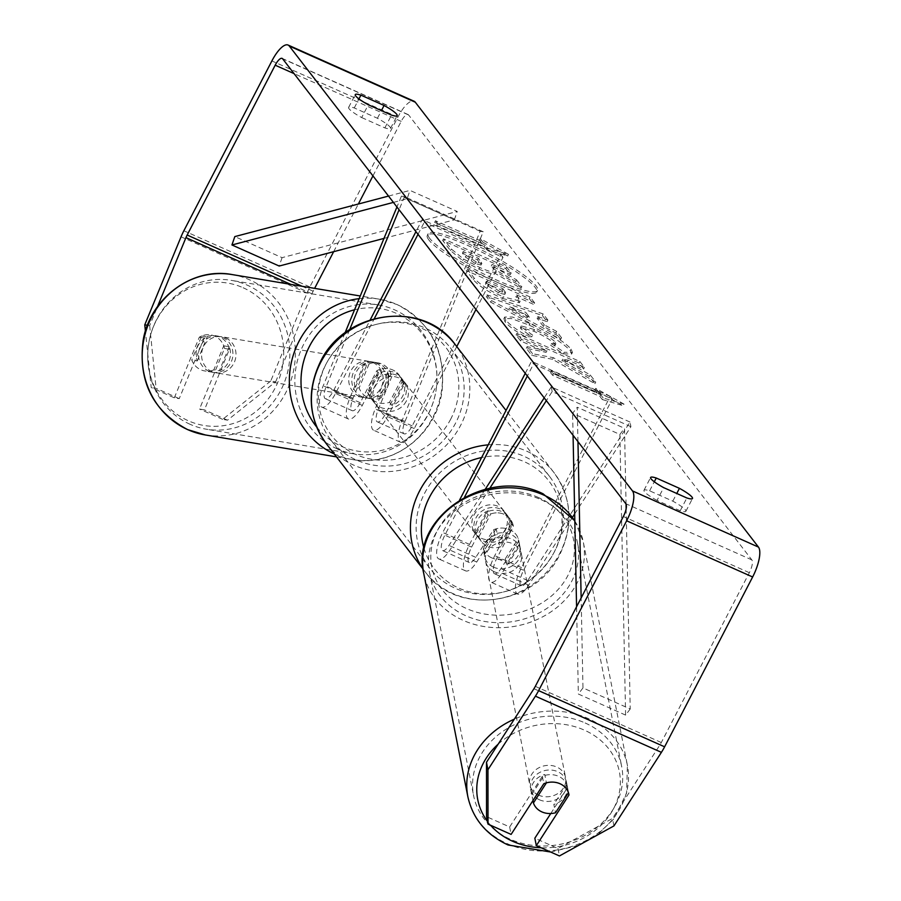<?xml version="1.0" encoding="UTF-8"?>
<svg xmlns="http://www.w3.org/2000/svg" width="901" height="901" viewBox="0 0 901 901"><rect width="100%" height="100%" fill="white"/><g stroke="black" fill="none" stroke-linecap="round" stroke-linejoin="round"><path stroke-width="0.68" stroke-dasharray="4.5 3.38" d="M391.879 376.427L378.251 409.493A12.794 4.223 -66 0 0 377.328 421.893A12.794 4.223 -66 0 0 385.425 413.953L402.015 381.956A18.268 16.973 142.4 0 0 398.906 374.782A18.268 16.973 142.4 0 0 376.809 370.716L360.231 402.713A12.794 4.223 114 0 1 352.133 410.653A12.794 4.223 114 0 1 353.046 398.253L366.684 365.187A18.268 17.175 -80.5 0 1 378.127 362.889A18.268 17.175 -80.5 0 1 382.058 364.072A18.268 17.175 -80.5 0 1 391.879 376.427L388.815 375.908L375.188 408.975A21.928 7.242 -66 0 0 373.611 430.227A21.928 7.242 -66 0 0 387.486 416.622L404.076 384.626A18.268 16.973 142.4 0 0 400.968 377.451A18.268 16.973 142.4 0 0 378.87 373.397L362.292 405.394A21.928 7.242 114 0 1 348.417 418.999A21.928 7.242 114 0 1 349.982 397.746L363.621 364.668A18.268 17.175 -80.5 0 1 375.064 362.371A18.268 17.175 -80.5 0 1 378.994 363.553A18.268 17.175 -80.5 0 1 388.815 375.908M345.015 332.92L323.211 385.808A21.928 7.242 -66 0 0 321.634 407.061A21.928 7.242 -66 0 0 335.521 393.455L374.298 318.639M349.622 329.698L326.275 386.315A12.794 4.223 -66 0 0 325.362 398.715A12.794 4.223 -66 0 0 333.46 390.775L370.221 319.844M456.762 346.581L414.269 428.561A21.928 7.242 -66 0 1 400.382 442.166A21.928 7.242 -66 0 1 401.959 420.913L480.154 231.253L483.229 231.771L405.022 421.431A12.794 4.223 -66 0 0 404.11 433.831A12.794 4.223 -66 0 0 412.196 425.891L500.922 254.724L422.186 219.607L415.958 231.625M418.019 234.294L424.247 222.277L422.186 219.607M475.998 309.46L502.995 257.393L424.247 222.277M502.995 257.393L500.922 254.724M480.154 231.253L401.407 196.148L396.947 206.982M483.229 231.771L404.481 196.655L401.407 196.148M404.481 196.655L399.075 209.753M376.809 370.716L378.87 373.397M402.015 381.956L404.076 384.626M366.684 365.187L363.621 364.668M493.613 529.72A18.268 15.621 -11.2 0 1 509.842 529.709A18.268 15.621 -11.2 0 1 518.683 540.24A18.268 15.621 -11.2 0 1 518.807 540.96L500.979 568.587A12.794 4.223 114 0 1 494.48 573.757A12.794 4.223 114 0 1 496.8 558.327L513.39 526.33A18.268 16.973 142.4 0 0 510.281 519.156A18.268 16.973 142.4 0 0 488.184 515.102L471.606 547.098A12.794 4.223 -66 0 0 469.286 562.517A12.794 4.223 -66 0 0 475.784 557.347L493.613 529.72L494.525 534.372A18.268 15.621 -11.2 0 1 510.754 534.361A18.268 15.621 -11.2 0 1 519.607 544.891A18.268 15.621 -11.2 0 1 519.731 545.612L501.902 573.239A21.928 7.242 114 0 1 490.763 582.102A21.928 7.242 114 0 1 494.739 555.658L511.329 523.661A18.268 16.973 142.4 0 0 508.22 516.487A18.268 16.973 142.4 0 0 486.123 512.432L469.545 544.418A21.928 7.242 -66 0 0 465.569 570.862A21.928 7.242 -66 0 0 476.697 562.01L494.525 534.372M489.806 488.263L449.926 550.072A21.928 7.242 114 0 1 438.787 558.924A21.928 7.242 114 0 1 442.774 532.48L459.611 499.999M485.222 489.288L449.002 545.409A12.794 4.223 114 0 1 442.515 550.579A12.794 4.223 114 0 1 444.835 535.16L464.499 497.206M572.484 517.287L528.673 585.177A21.928 7.242 114 0 1 517.534 594.041A21.928 7.242 114 0 1 521.51 567.596L610.247 396.429L612.308 399.098L533.561 363.981L527.333 375.999M574.68 513.885L630.925 426.702L630.013 422.051L527.749 580.526A12.794 4.223 114 0 1 521.262 585.695A12.794 4.223 114 0 1 523.582 570.265L612.308 399.098M525.272 373.329L531.5 361.312L533.561 363.981M610.247 396.429L531.5 361.312M630.925 426.702L552.178 391.586L546.333 400.641M630.013 422.051L551.266 386.934L552.178 391.586M551.266 386.934L544.204 397.882M488.184 515.102L486.123 512.432M513.39 526.33L511.329 523.661M518.807 540.96L519.731 545.612M539.485 799.795A18.268 15.621 -11.2 0 1 530.633 789.265A18.268 15.621 -11.2 0 1 538.179 773.373A18.268 15.621 -11.2 0 1 557.64 771.65A18.268 15.621 -11.2 0 1 566.481 782.181A18.268 15.621 -11.2 0 1 558.935 798.072A18.268 15.621 -11.2 0 1 539.485 799.795M530.633 789.265L531.376 792.981A18.268 15.621 -11.2 0 0 531.793 794.581L532.964 800.55M531.376 792.981A18.268 15.621 -11.2 0 1 544.756 774.477L546.411 782.856M491.687 557.843A18.268 15.621 -11.2 0 1 483.251 548.912L484.355 554.498A18.268 15.621 -11.2 0 1 483.938 552.899A18.268 15.621 -11.2 0 1 497.318 534.394L496.226 528.819A18.268 15.621 -11.2 0 1 509.842 529.709A18.268 15.621 -11.2 0 1 518.266 538.652L519.37 544.227A18.268 15.621 -11.2 0 1 519.787 545.826A18.268 15.621 -11.2 0 1 506.407 564.319L505.303 558.744A18.268 15.621 -11.2 0 1 491.687 557.843M493.523 567.157A18.268 15.621 -11.2 0 1 484.682 556.627A18.268 15.621 -11.2 0 1 492.228 540.735A18.268 15.621 -11.2 0 1 511.678 539.012A18.268 15.621 -11.2 0 1 520.53 549.542A18.268 15.621 -11.2 0 1 512.973 565.434A18.268 15.621 -11.2 0 1 493.523 567.157M496.226 528.819L483.251 548.912M505.303 558.744L518.266 538.652M566.481 782.181L567.213 785.909A18.268 15.621 -11.2 0 0 566.797 784.309L568.452 792.689M567.213 785.909A18.268 15.621 -11.2 0 1 553.833 804.402L555.489 812.781M566.797 784.309L553.833 804.402M531.793 794.581L544.756 774.477M484.355 554.498L497.318 534.394M519.37 544.227L506.407 564.319M494.446 571.808A18.268 15.621 -11.2 0 1 485.594 561.278A18.268 15.621 -11.2 0 1 493.14 545.387A18.268 15.621 -11.2 0 1 512.601 543.663A18.268 15.621 -11.2 0 1 521.442 554.194A18.268 15.621 -11.2 0 1 513.897 570.085A18.268 15.621 -11.2 0 1 494.446 571.808M538.561 795.132A18.268 15.621 -11.2 0 1 529.72 784.613A18.268 15.621 -11.2 0 1 537.266 768.722A18.268 15.621 -11.2 0 1 556.717 766.999A18.268 15.621 -11.2 0 1 565.569 777.529A18.268 15.621 -11.2 0 1 558.023 793.421A18.268 15.621 -11.2 0 1 538.561 795.132M585.132 722.974A75.459 64.489 -11.2 0 1 621.667 766.447A75.459 64.489 -11.2 0 1 590.504 832.073A75.459 64.489 -11.2 0 1 510.146 839.169A75.459 64.489 -11.2 0 1 473.611 795.696A75.459 64.489 -11.2 0 1 504.785 730.069A75.459 64.489 -11.2 0 1 585.132 722.974M541.005 499.638A75.459 64.489 -11.2 0 1 577.552 543.112A75.459 64.489 -11.2 0 1 546.378 608.738A75.459 64.489 -11.2 0 1 466.031 615.833A75.459 64.489 -11.2 0 1 429.495 572.36A75.459 64.489 -11.2 0 1 460.659 506.734A75.459 64.489 -11.2 0 1 541.005 499.638M428.899 240.004A61.628 10.204 -152.6 0 1 427.299 235.319A61.628 10.204 -152.6 0 1 477.339 249.937A61.628 10.204 -152.6 0 1 535.126 287.363A61.628 10.204 -152.6 0 1 536.726 292.037A61.628 10.204 -152.6 0 1 486.686 277.429A61.628 10.204 -152.6 0 1 428.899 240.004M429.721 238.405A61.628 10.204 -152.6 0 1 428.133 233.719A61.628 10.204 -152.6 0 1 478.161 248.338A61.628 10.204 -152.6 0 1 535.96 285.763A61.628 10.204 -152.6 0 1 537.548 290.437A61.628 10.204 -152.6 0 1 487.52 275.83A61.628 10.204 -152.6 0 1 429.721 238.405M657.043 500.438A18.268 3.03 -152.6 0 1 644.452 491.664A18.268 3.03 -152.6 0 1 643.978 490.279A18.268 3.03 -152.6 0 1 649.621 490.808L672.799 501.147A18.268 3.03 -152.6 0 1 685.864 511.306A18.268 3.03 -152.6 0 1 680.221 510.766L657.043 500.438L663.677 487.632M361.684 117.558L384.862 127.897A18.268 3.03 27.4 0 0 390.516 128.426A18.268 3.03 27.4 0 0 377.44 118.268L354.262 107.94A18.268 3.03 27.4 0 0 348.619 107.399A18.268 3.03 27.4 0 0 349.092 108.784A18.268 3.03 27.4 0 0 361.684 117.558L368.318 104.764M229.417 349.261L224.518 348.45L199.526 409.054L204.426 409.876L229.417 349.261A18.268 17.175 99.5 0 0 219.596 336.918A18.268 17.175 99.5 0 0 215.666 335.724A18.268 17.175 99.5 0 0 204.223 338.033L179.231 398.636L174.321 397.825L151.21 387.509L145.41 331.174M174.321 397.825L199.312 337.211A18.268 17.175 -80.5 0 1 210.766 334.913A18.268 17.175 -80.5 0 1 214.697 336.096A18.268 17.175 -80.5 0 1 224.518 348.45M552.55 359.308L531.714 355.321L526.285 348.293L546.164 352.325L520.609 340.927L516.036 335.003L579.028 363.092L583.6 369.016L567.315 361.751L561.875 360.76L589.423 376.562L594.919 383.691L552.55 359.308L553.383 357.697L532.536 353.721L531.714 355.321M543.449 326.477L537.052 318.188L547.076 321.668L542.357 315.541L486.281 296.485L490.662 302.162L560.692 339.328L555.827 333.01L543.449 326.477L544.283 324.878L537.886 316.589L537.052 318.188M372.946 175.875L401.182 121.376A10.958 3.627 114 0 1 408.13 114.573A10.958 3.627 114 0 1 408.637 114.99L751.839 559.893A10.958 3.627 114 0 1 749.339 572.698L661.311 742.525A10.958 3.627 114 0 1 659.937 744.902L612.477 818.468L557.967 848.505L534.845 838.2M602.33 399.56L623.165 405.698L594.908 389.942L597.386 393.14L550.128 372.079L552.606 375.289L599.852 396.35L602.33 399.56L603.163 397.96L623.999 404.099L623.165 405.698M481.877 243.416L479.4 240.207L507.668 255.974L486.833 249.836L484.355 246.626L437.109 225.565L434.631 222.356L481.877 243.416L482.711 241.817L435.465 220.756L434.631 222.356M502.33 298.411L519.381 302.736L515.822 296.474L533.831 304.493L529.259 298.569L466.256 270.48L473.329 279.648C478.104 285.493 487.768 291.744 502.33 298.411L503.152 296.812L520.204 301.137L516.656 294.875L515.822 296.474M563.407 353.868L571.606 354.07L570.322 350.737C563.677 343.349 549.982 334.834 529.236 325.171L511.565 318.605L503.896 318.639L504.999 321.77C508.795 326.252 515.507 331.23 525.137 336.704L531.86 336.771L520.879 328.809L520.418 327.514L533.775 331.208C544.26 336.017 551.187 340.218 554.532 343.81L555.106 345.308L550.612 345.229L563.407 353.868L564.24 352.268L572.439 352.471L571.155 349.137C564.499 341.749 550.804 333.235 530.07 323.572L512.387 317.006L504.718 317.039L505.821 320.17C509.617 324.653 516.329 329.631 525.959 335.104L525.137 336.704M550.77 813.524L567.529 787.553A18.268 15.621 168.8 0 0 567.405 786.832A18.268 15.621 168.8 0 0 542.323 776.313L509.651 826.96L486.529 816.655M509.651 826.96L511.115 834.405M557.967 848.505L559.431 855.95M179.231 398.636L156.11 388.331L151.21 387.509M270.75 381.022L222.648 419.359L227.548 420.181L275.65 381.833L270.75 381.022L307.05 292.983A25.577 8.458 114 0 1 309.854 286.935L397.882 117.107A25.577 8.458 114 0 1 414.077 101.227M275.65 381.833L311.949 293.805A10.958 3.627 114 0 1 313.154 291.214L314.629 288.365M333.652 251.683L358.35 204.02M227.548 420.181L204.426 409.876M147.437 325.295L149.656 325.655L157.506 306.622M149.656 325.655L156.11 388.331M222.648 419.359L199.526 409.054M613.941 825.913L612.477 818.468M204.223 338.033L199.312 337.211M384.862 127.897L391.496 115.103M377.44 118.268L381.416 110.598M354.262 107.94L358.947 98.907M542.323 776.313L543.799 783.757M567.529 787.553L568.711 793.567M680.221 510.766L686.855 497.971M672.799 501.147L676.775 493.478M649.621 490.808L654.295 481.776M478.881 269.072L479.062 269.151C488.579 273.307 493.906 274.715 495.043 273.397L521.003 288.32L515.71 281.461L493.264 268.622L491.248 266.02L510.371 274.535L505.788 268.599L442.661 240.454L450.477 250.591L462.72 260.626L478.881 269.072L479.884 267.552C489.401 271.708 494.728 273.116 495.877 271.787L521.825 286.721L521.003 288.32M515.71 281.461L516.543 279.862L494.086 267.023L492.081 264.41L511.205 272.935L506.621 267L443.483 238.855L451.311 248.991L463.542 259.026L462.72 260.626M463.542 259.026L479.715 267.473M443.483 238.855L442.661 240.454M506.621 267L505.788 268.599M511.205 272.935L510.371 274.535M492.081 264.41L491.248 266.02M494.086 267.023L493.264 268.622M516.543 279.862L521.825 286.721M495.877 271.787L495.043 273.397M623.999 404.099L595.73 388.342L594.908 389.942M595.73 388.342L598.208 391.541L597.386 393.14M598.208 391.541L550.962 370.48L550.128 372.079M599.852 396.35L600.685 394.751L553.439 373.69L550.962 370.48M553.439 373.69L552.606 375.289M600.685 394.751L603.163 397.96M435.465 220.756L437.931 223.966L437.109 225.565M482.711 241.817L480.233 238.607L508.491 254.375L487.655 248.237L485.177 245.027L437.931 223.966M485.177 245.027L484.355 246.626M487.655 248.237L486.833 249.836M508.491 254.375L507.668 255.974M480.233 238.607L479.4 240.207M524.956 313.987L528.628 318.751L509.009 308.446L524.956 313.987L525.779 312.388L529.461 317.152L528.628 318.751M529.461 317.152L509.831 306.847L509.009 308.446M537.886 316.589L547.898 320.069L547.076 321.668M547.898 320.069L543.179 313.942L542.357 315.541M543.179 313.942L487.103 294.886L486.281 296.485M487.103 294.886L491.484 300.562L490.662 302.162M491.484 300.562L561.526 337.729L560.692 339.328M561.526 337.729L556.649 331.41L555.827 333.01M556.649 331.41L544.283 324.878M509.831 306.847L525.779 312.388M498.568 292.836L487.644 285.73L485.504 282.948L502.15 290.37L504.797 294.424L498.749 292.926L499.391 291.237L488.477 284.13L486.326 281.349L485.504 282.948M486.326 281.349L502.983 288.77L502.15 290.37M502.983 288.77L505.63 292.825L499.391 291.237M516.656 294.875L534.653 302.894L533.831 304.493M534.653 302.894L530.081 296.97L529.259 298.569M530.081 296.97L467.09 268.881L466.256 270.48M467.09 268.881L474.163 278.049C478.938 283.894 488.601 290.145 503.152 296.812M532.536 353.721L527.119 346.694L546.997 350.726L521.431 339.328L516.859 333.404L579.861 361.492L584.434 367.417L568.148 360.152L562.708 359.161L590.256 374.962L595.752 382.092L553.383 357.697M595.752 382.092L594.919 383.691M590.256 374.962L589.423 376.562M562.708 359.161L561.875 360.76M568.148 360.152L567.315 361.751M584.434 367.417L583.6 369.016M579.861 361.492L579.028 363.092M516.859 333.404L516.036 335.003M521.431 339.328L520.609 340.927M546.997 350.726L546.164 352.325M527.119 346.694L526.285 348.293M525.959 335.104L532.694 335.172L531.86 336.771M532.694 335.172L521.702 327.209L521.251 325.914L534.597 329.608C545.094 334.417 552.009 338.618 555.365 342.211L555.928 343.709L551.435 343.63L550.612 345.229M551.435 343.63L564.24 352.268M475.537 263.666L465.389 257.033L462.393 253.147L477.541 259.905L481.055 265.04L475.537 263.666L476.37 262.067L466.222 255.434L463.215 251.548L478.375 258.305L481.877 263.441L476.37 262.067M478.375 258.305L477.541 259.905M463.215 251.548L462.393 253.147M222.66 337.425A18.268 17.175 -80.5 0 1 232.188 359.229A18.268 17.175 -80.5 0 1 212.704 372.282A18.268 17.175 -80.5 0 1 208.784 371.099A18.268 17.175 -80.5 0 1 199.256 349.295A18.268 17.175 -80.5 0 1 218.729 336.242A18.268 17.175 -80.5 0 1 222.66 337.425M213.819 369.872A18.268 17.175 -80.5 0 1 204.741 370.953A18.268 17.175 -80.5 0 1 200.81 369.77A18.268 17.175 -80.5 0 1 191.767 360.04L201.689 335.994A18.268 17.175 -80.5 0 1 210.766 334.913A18.268 17.175 -80.5 0 1 214.697 336.096A18.268 17.175 -80.5 0 1 223.73 345.826L213.819 369.872L219.337 370.795A18.268 17.175 -80.5 0 0 229.248 346.739L223.73 345.826M381.191 397.848A18.268 17.175 -80.5 0 1 372.102 398.929A18.268 17.175 -80.5 0 1 368.182 397.746A18.268 17.175 -80.5 0 1 359.139 388.016L355.456 387.396A18.268 17.175 -80.5 0 1 365.378 363.351L369.05 363.97A18.268 17.175 -80.5 0 1 378.127 362.889A18.268 17.175 -80.5 0 1 382.058 364.072A18.268 17.175 -80.5 0 1 391.102 373.802L387.419 373.183A18.268 17.175 -80.5 0 1 377.508 397.228L381.191 397.848L391.102 373.802M375.931 363.047A18.268 17.175 -80.5 0 1 385.459 384.84A18.268 17.175 -80.5 0 1 365.975 397.904A18.268 17.175 -80.5 0 1 362.044 396.722A18.268 17.175 -80.5 0 1 352.528 374.917A18.268 17.175 -80.5 0 1 372 361.864A18.268 17.175 -80.5 0 1 375.931 363.047M369.05 363.97L359.139 388.016M201.689 335.994L207.207 336.918A18.268 17.175 -80.5 0 0 197.285 360.963L191.767 360.04M229.248 346.739L219.337 370.795M197.285 360.963L207.207 336.918M355.456 387.396L365.378 363.351M387.419 373.183L377.508 397.228M372.868 362.529A18.268 17.175 -80.5 0 1 382.384 384.333A18.268 17.175 -80.5 0 1 362.912 397.386A18.268 17.175 -80.5 0 1 358.981 396.203A18.268 17.175 -80.5 0 1 349.453 374.411A18.268 17.175 -80.5 0 1 368.937 361.346A18.268 17.175 -80.5 0 1 372.868 362.529M225.723 337.943A18.268 17.175 -80.5 0 1 235.251 359.736A18.268 17.175 -80.5 0 1 215.778 372.789A18.268 17.175 -80.5 0 1 211.848 371.606A18.268 17.175 -80.5 0 1 202.32 349.813A18.268 17.175 -80.5 0 1 221.804 336.749A18.268 17.175 -80.5 0 1 225.723 337.943M190.111 424.303A75.459 70.954 -80.5 0 1 150.782 334.282A75.459 70.954 -80.5 0 1 231.23 280.346A75.459 70.954 -80.5 0 1 247.46 285.245A75.459 70.954 -80.5 0 1 286.788 375.266A75.459 70.954 -80.5 0 1 206.352 429.203A75.459 70.954 -80.5 0 1 190.111 424.303M337.256 448.901A75.459 70.954 -80.5 0 1 297.927 358.868A75.459 70.954 -80.5 0 1 378.364 304.943A75.459 70.954 -80.5 0 1 394.593 309.831A75.459 70.954 -80.5 0 1 433.922 399.864A75.459 70.954 -80.5 0 1 353.485 453.789A75.459 70.954 -80.5 0 1 337.256 448.901M404.312 398.31A18.268 16.973 -37.6 0 1 374.095 402.443A18.268 16.973 -37.6 0 1 372.811 384.265A18.268 16.973 -37.6 0 1 403.029 380.121A18.268 16.973 -37.6 0 1 404.312 398.31M367.495 392.442L369.962 395.652A18.268 16.973 -37.6 0 1 371.167 382.125A18.268 16.973 -37.6 0 1 381.81 372.811L379.332 369.601A18.268 16.973 -37.6 0 1 398.906 374.782A18.268 16.973 -37.6 0 1 401.384 379.434L389.536 402.274A18.268 16.973 -37.6 0 1 369.973 397.093A18.268 16.973 -37.6 0 1 367.495 392.442L379.332 369.601M389.536 402.274L392.014 405.484A18.268 16.973 -37.6 0 0 402.657 396.17A18.268 16.973 -37.6 0 0 403.862 382.632L401.384 379.434M500.922 546.659A18.268 16.973 -37.6 0 1 481.348 541.478A18.268 16.973 -37.6 0 1 478.87 536.827L476.392 533.617A18.268 16.973 -37.6 0 1 477.586 520.091A18.268 16.973 -37.6 0 1 488.241 510.766L490.707 513.975A18.268 16.973 -37.6 0 1 510.281 519.156A18.268 16.973 -37.6 0 1 512.759 523.808L500.922 546.659L498.444 543.449A18.268 16.973 -37.6 0 0 509.088 534.135A18.268 16.973 -37.6 0 0 510.281 520.598L512.759 523.808M507.443 531.995A18.268 16.973 -37.6 0 1 477.226 536.129A18.268 16.973 -37.6 0 1 475.942 517.951A18.268 16.973 -37.6 0 1 506.159 513.807A18.268 16.973 -37.6 0 1 507.443 531.995M478.87 536.827L490.707 513.975M403.862 382.632L392.014 405.484M369.962 395.652L381.81 372.811M476.392 533.617L488.241 510.766M510.281 520.598L498.444 543.449M505.371 529.315A18.268 16.973 -37.6 0 1 475.165 533.46A18.268 16.973 -37.6 0 1 473.881 515.271A18.268 16.973 -37.6 0 1 504.098 511.137A18.268 16.973 -37.6 0 1 505.371 529.315M406.374 400.979A18.268 16.973 -37.6 0 1 376.156 405.123A18.268 16.973 -37.6 0 1 374.872 386.934A18.268 16.973 -37.6 0 1 405.09 382.801A18.268 16.973 -37.6 0 1 406.374 400.979M325.576 364.961A75.459 70.109 -37.6 0 1 450.376 347.865A75.459 70.109 -37.6 0 1 455.669 422.963A75.459 70.109 -37.6 0 1 330.881 440.048A75.459 70.109 -37.6 0 1 325.576 364.961M424.585 493.298A75.459 70.109 -37.6 0 1 549.373 476.201A75.459 70.109 -37.6 0 1 554.667 551.299A75.459 70.109 -37.6 0 1 429.878 568.385A75.459 70.109 -37.6 0 1 424.585 493.298M388.522 196.069L409.989 190.404L457.235 211.465L282.069 257.663L234.823 236.591M383.984 238.405L454.341 219.844L407.094 198.783L409.989 190.404M454.341 219.844L457.235 211.465M393.399 202.398L407.094 198.783M282.069 257.663L279.186 266.043M626.139 508.783L630.227 708.974L582.981 687.913L581.145 597.937M577.958 441.625L577.248 407.241L624.506 428.302L626.049 504.031M630.227 708.974L625.598 715.101L619.877 434.428L572.619 413.356L577.248 407.241M619.877 434.428L624.506 428.302M625.598 715.101L578.352 694.029L576.572 606.767M573.07 435.296L572.619 413.356M582.981 687.913L578.352 694.029M349.982 397.746L323.211 385.808M362.292 405.394L335.521 393.455M360.231 402.713L333.46 390.775M353.046 398.253L326.275 386.315M412.196 425.891L385.425 413.953M414.269 428.561L387.486 416.622M401.959 420.913L375.188 408.975M405.022 421.431L378.251 409.493M476.697 562.01L449.926 550.072M469.545 544.418L442.774 532.48M475.784 557.347L449.002 545.409M471.606 547.098L444.835 535.16M523.582 570.265L496.8 558.327M521.51 567.596L494.739 555.658M528.673 585.177L501.902 573.239M527.749 580.526L500.979 568.587M467.878 796.822A81.304 69.49 168.8 0 0 507.252 843.674A81.304 69.49 168.8 0 0 593.827 836.027A81.304 69.49 168.8 0 0 627.4 765.309A81.304 69.49 168.8 0 0 588.038 718.469A81.304 69.49 168.8 0 0 514.313 719.156M490.516 825.215A72.17 61.685 -11.2 0 1 487.486 821.475M498.174 744.158A72.17 61.685 -11.2 0 1 584.411 730.148A72.17 61.685 -11.2 0 1 616.858 801.304A72.17 61.685 -11.2 0 1 541.084 847.773M574.827 521.06A81.304 69.49 -11.2 0 1 583.285 541.974A81.304 69.49 -11.2 0 1 549.7 612.691A81.304 69.49 -11.2 0 1 463.125 620.338A81.304 69.49 -11.2 0 1 423.752 573.498M538.46 497.51A72.17 61.685 168.8 0 0 440.386 525.351A72.17 61.685 168.8 0 0 466.741 608.648A72.17 61.685 168.8 0 0 564.814 580.818A72.17 61.685 168.8 0 0 538.46 497.51M408.637 114.99L282.644 58.813M751.839 559.893L625.846 503.715M659.937 744.902L533.944 688.724M661.311 742.525L535.318 686.348M749.339 572.698L623.346 516.521M401.182 121.376L294.064 73.612M313.154 291.214L302.038 286.259M311.949 293.805L290.809 284.378M307.05 292.983L181.056 236.805M309.854 286.935L183.86 230.757M397.882 117.107L271.888 60.93M479.884 267.552L479.062 269.151M451.311 248.991L450.477 250.591M488.477 284.13L487.644 285.73M505.146 291.586L504.312 293.185M499.571 291.327L498.749 292.926M503.332 296.891L502.51 298.49M518.92 297.803L518.086 299.402M474.163 278.049L473.329 279.648M571.155 349.137L570.322 350.737M530.07 323.572L529.236 325.171M529.889 323.493L529.056 325.092M505.821 320.17L504.999 321.77M521.702 327.209L520.879 328.809M534.417 329.529L533.595 331.129M534.597 329.608L533.775 331.208M555.365 342.211L554.532 343.81M476.19 261.988L475.356 263.588M481.393 262.225L480.571 263.824M466.222 255.434L465.389 257.033M205.383 434.969A81.304 76.45 99.5 0 0 292.059 376.855A81.304 76.45 99.5 0 0 249.678 279.851A81.304 76.45 99.5 0 0 232.188 274.58M243.146 287.757A72.17 67.868 -80.5 0 1 277.936 382.001A72.17 67.868 -80.5 0 1 188.298 420.767A72.17 67.868 -80.5 0 1 153.508 326.522A72.17 67.868 -80.5 0 1 243.146 287.757M359.139 298.67A81.304 76.45 -80.5 0 1 379.332 299.177A81.304 76.45 -80.5 0 1 396.812 304.448A81.304 76.45 -80.5 0 1 439.192 401.452A81.304 76.45 -80.5 0 1 352.516 459.555A81.304 76.45 -80.5 0 1 335.026 454.284A81.304 76.45 -80.5 0 1 334.181 453.901M316.668 426.995A72.17 67.868 99.5 0 0 341.569 446.378A72.17 67.868 99.5 0 0 431.196 407.624A72.17 67.868 99.5 0 0 396.406 313.379A72.17 67.868 99.5 0 0 354.555 309.786M326.252 443.619A81.304 75.549 142.4 0 0 460.704 425.204A81.304 75.549 142.4 0 0 455.005 344.295M450.77 419.021A72.17 67.057 -37.6 0 1 355.805 454.476A72.17 67.057 -37.6 0 1 326.353 363.542A72.17 67.057 -37.6 0 1 421.319 328.099A72.17 67.057 -37.6 0 1 450.77 419.021M488.184 444.857A81.304 75.549 -37.6 0 1 554.002 472.631A81.304 75.549 -37.6 0 1 559.712 553.541A81.304 75.549 -37.6 0 1 425.249 571.955A81.304 75.549 -37.6 0 1 423.031 568.914M423.977 548.213A72.17 67.057 142.4 0 0 484.254 593.939A72.17 67.057 142.4 0 0 553.901 552.707A72.17 67.057 142.4 0 0 549.114 481.258A72.17 67.057 142.4 0 0 481.618 457.55M348.417 418.999L321.634 407.061M352.133 410.653L325.362 398.715M400.382 442.166L373.611 430.227M404.11 433.831L377.328 421.893M403.029 380.121L400.968 377.451M372 361.864L375.064 362.371M465.569 570.862L438.787 558.924M469.286 562.517L442.515 550.579M517.534 594.041L490.763 582.102M521.262 585.695L494.48 573.757M506.159 513.807L508.22 516.487M518.683 540.24L519.607 544.891M483.938 552.899L484.682 556.627M519.787 545.826L520.53 549.542M574.815 520.744L583.285 541.974L627.4 765.309L626.6 793.083L613.93 818.851L596.597 835.464M550.635 852.019L578.735 845.318M485.594 561.278L529.72 784.613M577.552 543.112L621.667 766.447M429.495 572.36L473.611 795.696M521.442 554.194L565.569 777.529M428.133 233.719L427.299 235.319M408.13 114.573L282.137 58.396M215.666 335.724L218.729 336.242M390.516 128.426L397.15 115.632M348.619 107.399L355.253 94.605M567.405 786.832L568.869 794.277M685.864 511.306L692.497 498.501M643.978 490.279L650.612 477.474M537.548 290.437L536.726 292.037M504.797 294.424L505.63 292.825M519.381 302.736L520.204 301.137M503.896 318.639L504.718 317.039M520.418 327.514L521.251 325.914M555.106 345.308L555.928 343.709M571.606 354.07L572.439 352.471M481.877 263.441L481.055 265.04M336.478 456.875L352.516 459.555C393.579 467.563 436.625 434.169 442.076 390.775C445.826 351.063 430.824 322.321 397.059 304.527L379.332 299.177L360.242 295.99M212.704 372.282L204.741 370.953M372.102 398.929L365.975 397.904M362.912 397.386L215.778 372.789M378.364 304.943L231.23 280.346M353.485 453.789L206.352 429.203M368.937 361.346L221.804 336.749M423.053 569.105L425.249 571.955C456.784 616.746 535.904 605.877 559.949 554.239C573.768 525.069 571.786 497.87 554.002 472.631L506.024 410.451M374.095 402.443L369.973 397.093M481.348 541.478L477.226 536.129M475.165 533.46L376.156 405.123M549.373 476.201L450.376 347.865M429.878 568.385L330.881 440.048M504.098 511.137L405.09 382.801"/><path stroke-width="1.35" d="M370.221 319.844L415.958 231.625M374.298 318.639L418.019 234.294M456.762 346.581L475.998 309.46M396.947 206.982L345.015 332.92M399.075 209.753L349.622 329.698M574.68 513.885L572.484 517.287M464.499 497.206L527.333 375.999M459.611 499.999L525.272 373.329M546.333 400.641L489.806 488.263M544.204 397.882L485.222 489.288M541.873 811.891A18.268 15.621 -11.2 0 1 533.437 802.949L546.411 782.856A18.268 15.621 -11.2 0 1 560.028 783.746A18.268 15.621 -11.2 0 1 568.452 792.689L555.489 812.781A18.268 15.621 -11.2 0 1 541.873 811.891M532.964 800.55L533.437 802.949M663.677 487.632A18.268 3.03 -152.6 0 1 651.085 478.859A18.268 3.03 -152.6 0 1 650.612 477.474A18.268 3.03 -152.6 0 1 656.255 478.014L679.433 488.342A18.268 3.03 -152.6 0 1 692.497 498.501A18.268 3.03 -152.6 0 1 686.855 497.971L663.677 487.632M355.726 95.99A18.268 3.03 27.4 0 0 368.318 104.764L391.496 115.103A18.268 3.03 27.4 0 0 397.15 115.632A18.268 3.03 27.4 0 0 384.074 105.473L360.896 95.134A18.268 3.03 27.4 0 0 355.253 94.605A18.268 3.03 27.4 0 0 355.726 95.99M157.506 306.622L185.955 237.627A10.958 3.627 114 0 1 187.16 235.037L275.188 65.199A10.958 3.627 114 0 1 282.137 58.396A10.958 3.627 114 0 1 282.644 58.813L625.846 503.715A10.958 3.627 114 0 1 623.346 516.521L535.318 686.348A10.958 3.627 114 0 1 533.944 688.724L486.484 762.291L487.948 769.736L488.004 824.1L486.529 816.655L486.484 762.291M145.41 331.174L144.757 324.844L181.056 236.805A25.577 8.458 114 0 1 183.86 230.757L271.888 60.93A25.577 8.458 114 0 1 288.083 45.05A25.577 8.458 114 0 1 289.277 46.019L632.479 490.921A25.577 8.458 114 0 1 626.645 520.801L538.618 690.628A25.577 8.458 114 0 1 535.419 696.169L487.948 769.736M288.083 45.05L414.077 101.227A25.577 8.458 114 0 1 415.271 102.196L758.473 547.098A25.577 8.458 114 0 1 752.639 576.978L664.611 746.805A25.577 8.458 114 0 1 661.413 752.346L613.941 825.913L559.431 855.95L536.32 845.645L568.993 794.997A18.268 15.621 -11.2 0 0 568.869 794.277A18.268 15.621 -11.2 0 0 543.799 783.757L511.115 834.405L488.004 824.1M550.77 813.524L534.845 838.2L536.32 845.645M314.629 288.365L333.652 251.683M358.35 204.02L372.946 175.875M144.757 324.844L147.437 325.295M381.416 110.598L384.074 105.473M358.947 98.907L360.896 95.134M568.711 793.567L568.993 794.997M676.775 493.478L679.433 488.342M654.295 481.776L656.255 478.014M383.984 238.405L279.186 266.043L231.94 244.971L234.823 236.591L388.522 196.069M231.94 244.971L393.399 202.398M581.145 597.937L577.958 441.625M626.139 508.783L626.049 504.031M576.572 606.767L573.07 435.296M514.313 719.156A81.304 69.49 168.8 0 0 467.878 796.822C472.834 818.727 486.225 834.788 508.063 844.98L550.635 852.019M541.084 847.773A72.17 61.685 -11.2 0 1 512.703 841.286A72.17 61.685 -11.2 0 1 490.516 825.215M487.486 821.475A72.17 61.685 -11.2 0 1 498.174 744.158M574.815 520.744L543.1 493.827C488.083 466.031 409.685 516.983 423.752 573.498A81.304 69.49 -11.2 0 1 457.336 502.781A81.304 69.49 -11.2 0 1 543.911 495.133A81.304 69.49 -11.2 0 1 574.827 521.06M758.473 547.098L632.479 490.921M415.271 102.196L289.277 46.019M661.413 752.346L535.419 696.169M294.064 73.612L275.188 65.199M302.038 286.259L187.16 235.037M290.809 284.378L185.955 237.627M752.639 576.978L626.645 520.801M664.611 746.805L538.618 690.628M187.892 429.698A81.304 76.45 99.5 0 0 205.383 434.969L187.645 429.619C152.877 411.081 138.033 381.382 143.124 340.51C149.915 298.366 192.127 266.831 232.188 274.58A81.304 76.45 99.5 0 0 145.511 332.694A81.304 76.45 99.5 0 0 187.892 429.698M334.181 453.901A81.304 76.45 -80.5 0 1 290.426 367.293A81.304 76.45 -80.5 0 1 359.139 298.67M354.555 309.786A72.17 67.868 99.5 0 0 316.668 426.995M320.542 362.709A81.304 75.549 142.4 0 0 326.252 443.619C308.457 418.379 306.486 391.18 320.305 362.022C344.351 310.383 423.459 299.504 455.005 344.295A81.304 75.549 142.4 0 0 320.542 362.709M423.031 568.914A81.304 75.549 -37.6 0 1 419.539 491.045A81.304 75.549 -37.6 0 1 488.184 444.857M481.618 457.55A72.17 67.057 142.4 0 0 429.484 497.228A72.17 67.057 142.4 0 0 423.977 548.213M423.752 573.498L467.878 796.822M578.735 845.318L596.597 835.464M336.478 456.875L205.383 434.969M360.242 295.99L232.188 274.58M423.053 569.105L326.252 443.619M506.024 410.451L455.005 344.295"/></g></svg>
